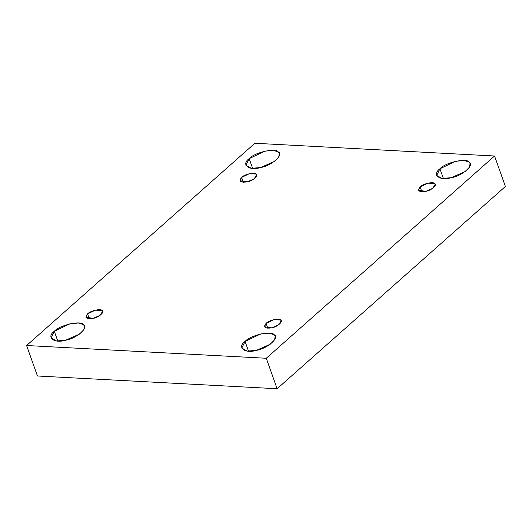<?xml version="1.0" encoding="UTF-8"?>
<svg xmlns="http://www.w3.org/2000/svg" width="532" height="532" viewBox="0 0 532 532"><rect width="100%" height="100%" fill="white"/><g stroke="black" fill="none" stroke-linecap="round" stroke-linejoin="round"><path stroke-width="0.8" d="M249.182 158.642L245.924 165.312L251.377 168.318L260.52 167.547L274.312 161.489L278.702 157.04L279.34 153.409L278.203 151.886L273.355 150.35L264.75 151.168L249.182 158.642L252.66 168.418L249.182 158.642C254.382 152.524 275.702 147.557 278.203 151.886C284.434 154.42 271.446 165.931 260.52 167.547C249.089 171.138 240.757 164.594 249.182 158.642M243.35 182.303L241.608 177.415L239.979 180.747L247.274 181.871L254.176 178.838L256.69 174.795L256.118 174.037L249.388 173.678L241.608 177.415L243.35 182.303M89.303 318.788L87.561 313.9L85.931 317.232L93.233 318.349L100.129 315.323L102.643 311.28L102.071 310.522L95.348 310.163L87.561 313.9L89.303 318.788M54.311 331.303L51.052 337.973L56.498 340.979L65.642 340.207L79.441 334.149L83.83 329.7L84.468 326.069L83.325 324.547L78.477 323.01L69.872 323.828L54.311 331.303L57.789 341.079L54.311 331.303C59.504 325.185 80.824 320.217 83.325 324.547C89.562 327.08 76.568 338.591 65.642 340.207C54.211 343.798 45.878 337.255 54.311 331.303M439.937 168.784L436.679 175.447L442.125 178.459L451.276 177.688L465.068 171.623L469.457 167.181L470.095 163.55L468.951 162.027L464.103 160.491L455.505 161.309L439.937 168.784L443.415 178.553L439.937 168.784C445.138 162.666 466.451 157.698 468.951 162.027C475.189 164.561 462.202 176.065 451.276 177.688C439.838 181.279 431.512 174.735 439.937 168.784M421.869 191.793L420.134 186.905L418.504 190.237L425.799 191.36L432.696 188.328L435.209 184.291L434.644 183.527L427.914 183.168L420.134 186.905L421.869 191.793M267.829 328.277L266.086 323.389L264.457 326.721L271.759 327.845L278.655 324.813L281.169 320.769L280.597 320.011L273.874 319.652L266.086 323.389L267.829 328.277M245.059 341.444L241.801 348.108L247.254 351.12L256.397 350.349L270.19 344.284L274.579 339.842L275.217 336.211L274.08 334.688L269.232 333.152L260.627 333.97L245.059 341.444L248.537 351.213L245.059 341.444C250.259 335.326 271.579 330.359 274.08 334.688C280.311 337.222 267.323 348.726 256.397 350.349C244.966 353.94 236.634 347.396 245.059 341.444M266.266 358.262L277.119 388.739L505.4 186.479L494.547 156.002L266.266 358.262L494.547 156.002L505.4 186.479L277.119 388.739L266.266 358.262L26.6 345.521L254.881 143.261L494.547 156.002L254.881 143.261L26.6 345.521L266.266 358.262M37.453 375.998L26.6 345.521L37.453 375.998L277.119 388.739L37.453 375.998M266.086 323.389C268.687 320.331 279.347 317.843 280.597 320.011C283.716 321.275 277.219 327.034 271.759 327.845C264.903 328.743 263.014 327.26 266.086 323.389M420.134 186.905C422.734 183.846 433.394 181.359 434.644 183.527C437.756 184.79 431.266 190.549 425.799 191.36C418.943 192.258 417.055 190.775 420.134 186.905M87.561 313.9C90.161 310.841 100.821 308.354 102.071 310.522C105.19 311.785 98.693 317.544 93.233 318.349C86.377 319.253 84.488 317.77 87.561 313.9M241.608 177.415C244.208 174.356 254.868 171.869 256.118 174.037C259.237 175.301 252.74 181.06 247.274 181.871C240.424 182.769 238.529 181.286 241.608 177.415"/></g></svg>
